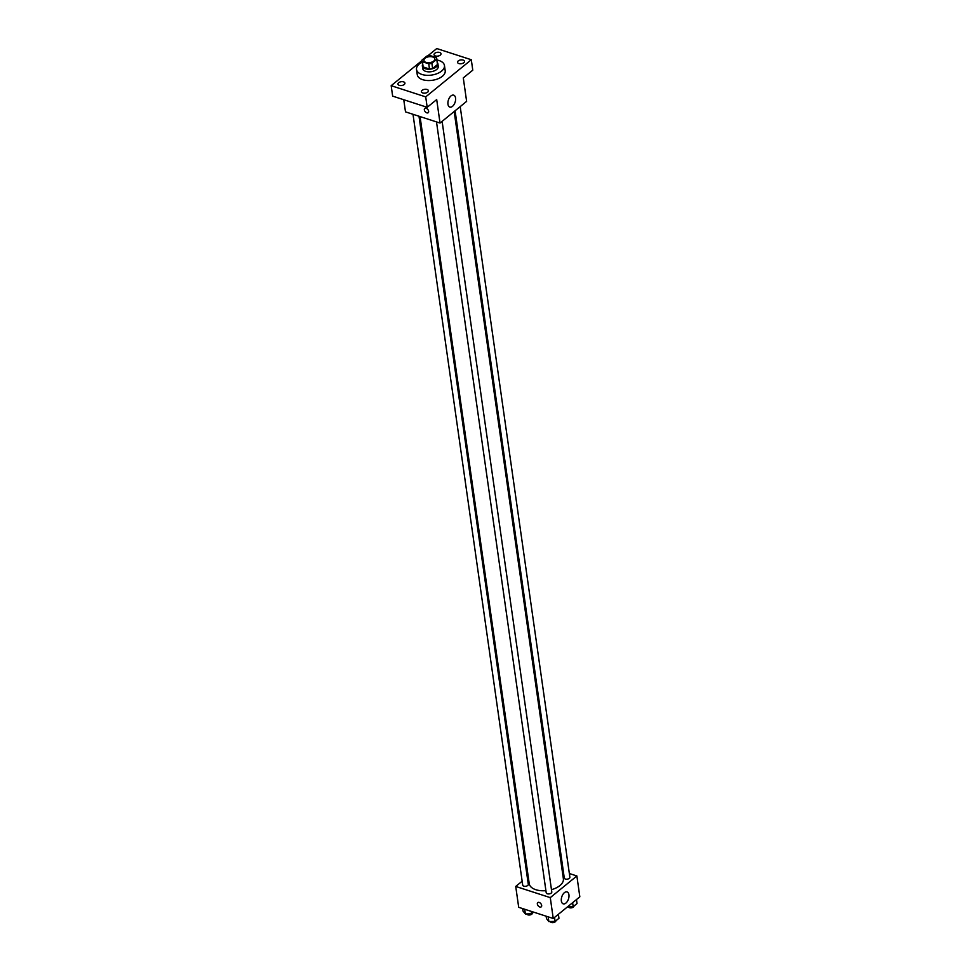 <?xml version="1.0" encoding="UTF-8"?>
<svg xmlns="http://www.w3.org/2000/svg" width="971" height="971" viewBox="0 0 971 971"><rect width="100%" height="100%" fill="white"/><g stroke="black" fill="none" stroke-linecap="round" stroke-linejoin="round"><path stroke-width="1.46" d="M426.051 62.387A5.486 2.974 171.9 0 1 423.939 60.445A5.486 2.974 171.9 0 1 428.951 56.731A5.486 2.974 171.9 0 1 434.814 58.903A5.486 2.974 171.9 0 1 431.974 62.059A5.486 2.974 171.9 0 1 426.051 62.387M431.877 63.261L436.744 59.292A7.452 4.042 171.9 0 0 436.756 58.624A7.452 4.042 171.9 0 0 436.343 57.605L430.007 55.553A7.452 4.042 171.9 0 0 426.876 56.087L422.009 60.056A7.452 4.042 171.9 0 0 421.997 60.724A7.452 4.042 171.9 0 0 422.409 61.743L428.745 63.795A7.452 4.042 171.9 0 0 431.877 63.261L432.617 68.48L437.496 64.499L436.744 59.292M422.409 61.743L423.15 66.963L429.485 69.014L428.745 63.795M423.15 66.963A7.452 4.042 171.9 0 1 422.737 65.943L421.997 60.724M436.756 58.624L437.496 63.843A7.452 4.042 171.9 0 1 437.496 64.499M432.617 68.48A7.452 4.042 171.9 0 1 429.485 69.014M422.555 64.632A7.841 4.26 -8.1 0 0 422.361 65.992A7.841 4.26 -8.1 0 0 430.723 69.099A7.841 4.26 -8.1 0 0 437.885 63.783A7.841 4.26 -8.1 0 0 437.314 62.532M437.885 63.783L438.249 66.392A7.841 4.26 171.9 0 1 434.195 70.895A7.841 4.26 171.9 0 1 425.735 71.368A7.841 4.26 171.9 0 1 422.725 68.601L422.361 65.992M436.95 60.008A14.116 7.659 171.9 0 1 444.463 65.506A14.116 7.659 171.9 0 1 437.156 73.614A14.116 7.659 171.9 0 1 421.936 74.464A14.116 7.659 171.9 0 1 416.523 69.487A14.116 7.659 171.9 0 1 422.191 62.108M444.463 65.506L445.204 70.725A14.116 7.659 171.9 0 1 437.897 78.833A14.116 7.659 171.9 0 1 422.688 79.683A14.116 7.659 171.9 0 1 417.263 74.706L416.523 69.487M463.798 62.714A3.52 1.918 171.9 0 1 460.023 63.758A3.52 1.918 171.9 0 1 457.535 62.314A3.52 1.918 171.9 0 1 460.752 59.923A3.52 1.918 171.9 0 1 464.514 61.319A3.52 1.918 171.9 0 1 463.798 62.714M427.701 92.124A3.52 1.918 171.9 0 1 423.939 93.167A3.52 1.918 171.9 0 1 421.438 91.723A3.52 1.918 171.9 0 1 424.667 89.332A3.52 1.918 171.9 0 1 428.417 90.728A3.52 1.918 171.9 0 1 427.701 92.124M404.215 84.513A3.52 1.918 171.9 0 1 400.44 85.557A3.52 1.918 171.9 0 1 397.952 84.113A3.52 1.918 171.9 0 1 401.169 81.722A3.52 1.918 171.9 0 1 404.931 83.118A3.52 1.918 171.9 0 1 404.215 84.513M440.3 55.104A3.52 1.918 171.9 0 1 436.525 56.16A3.52 1.918 171.9 0 1 434.037 54.704A3.52 1.918 171.9 0 1 437.266 52.313A3.52 1.918 171.9 0 1 441.016 53.708A3.52 1.918 171.9 0 1 440.3 55.104M421.984 60.578L391.167 85.691L425.711 96.882L471.299 59.741L436.756 48.55L427.786 55.857M403.754 99.722L405.49 111.859L440.033 123.05L436.695 99.576L427.191 107.308L392.648 96.129L391.167 85.691M427.191 107.308L425.711 96.882M440.033 123.05L466.626 101.372L463.288 77.911L472.78 70.167L471.299 59.741M447.959 104.225A6.275 3.52 -72.1 0 1 449.5 97.67A6.275 3.52 -72.1 0 1 453.688 95.158A6.275 3.52 -72.1 0 1 455.108 102.21A6.275 3.52 -72.1 0 1 449.816 107.089A6.275 3.52 -72.1 0 1 447.959 104.225M428.223 112.697A2.743 1.711 50.8 0 1 426.815 112.854A2.743 1.711 50.8 0 1 424.606 110.779A2.743 1.711 50.8 0 1 424.752 108.449A2.743 1.711 50.8 0 1 427.823 109.492A2.743 1.711 50.8 0 1 428.223 112.697A2.743 1.711 50.8 0 1 426.815 112.854A2.743 1.711 50.8 0 1 424.606 110.779A2.743 1.711 50.8 0 1 424.764 108.449M545.908 890.662A17.247 9.358 171.9 0 1 535.846 889.715A17.247 9.358 171.9 0 1 529.219 883.634L420.055 116.581M454.173 111.519L563.374 878.767A17.247 9.358 171.9 0 1 551.467 889.667M436.501 121.897L546.212 892.762A2.828 1.529 -8.1 0 0 549.222 893.89A2.828 1.529 -8.1 0 0 551.795 891.973L442.121 121.351M418.987 116.229L528.297 884.363A2.828 1.529 171.9 0 1 526.84 885.989A2.828 1.529 171.9 0 1 523.794 886.159A2.828 1.529 171.9 0 1 522.714 885.164L413.003 114.299M460.205 106.616L569.88 877.238A2.828 1.529 171.9 0 1 568.423 878.864A2.828 1.529 171.9 0 1 565.377 879.034A2.828 1.529 171.9 0 1 564.285 878.039L455.096 110.779M528.175 876.291L527.265 877.044M522.155 881.207L515.722 886.438L550.278 897.629L576.871 875.963L569.346 873.524M563.374 871.594L562.306 871.242M576.871 875.963L579.833 896.828L553.239 918.493L518.696 907.302L515.722 886.438M553.239 918.493L550.278 897.629M561.347 900.967A6.275 3.52 -72.1 0 1 562.901 894.412A6.275 3.52 -72.1 0 1 567.076 891.912A6.275 3.52 -72.1 0 1 568.496 898.964A6.275 3.52 -72.1 0 1 563.216 903.843A6.275 3.52 -72.1 0 1 561.347 900.967M541.248 906.841A2.743 1.711 50.8 0 1 539.84 906.999A2.743 1.711 50.8 0 1 537.631 904.923A2.743 1.711 50.8 0 1 537.776 902.593A2.743 1.711 50.8 0 1 540.835 903.637A2.743 1.711 50.8 0 1 541.248 906.841A2.743 1.711 50.8 0 1 539.84 906.999A2.743 1.711 50.8 0 1 537.631 904.923A2.743 1.711 50.8 0 1 537.776 902.581M546.127 916.187L546.479 918.615L548.87 921.576L555.109 921.406L558.956 918.287L558.386 914.306M548.87 921.576L548.202 916.855M555.109 921.406L554.55 917.425M555.885 920.775A2.828 1.529 171.9 0 1 554.32 922.316A2.828 1.529 171.9 0 1 551.37 922.45A2.828 1.529 171.9 0 1 550.302 921.54M567.562 906.829L573.193 906.683L577.029 903.552L576.471 899.571M573.193 906.683L572.623 902.69M573.97 906.052A2.828 1.529 171.9 0 1 572.405 907.582A2.828 1.529 171.9 0 1 569.455 907.715A2.828 1.529 171.9 0 1 568.387 906.805M522.641 908.577L522.981 911.004L525.384 913.966L531.623 913.808L533.649 912.145M525.384 913.966L524.716 909.257M531.623 913.808L531.271 911.381M532.399 913.177A2.828 1.529 171.9 0 1 530.821 914.706A2.828 1.529 171.9 0 1 527.884 914.84A2.828 1.529 171.9 0 1 526.816 913.929"/></g></svg>
